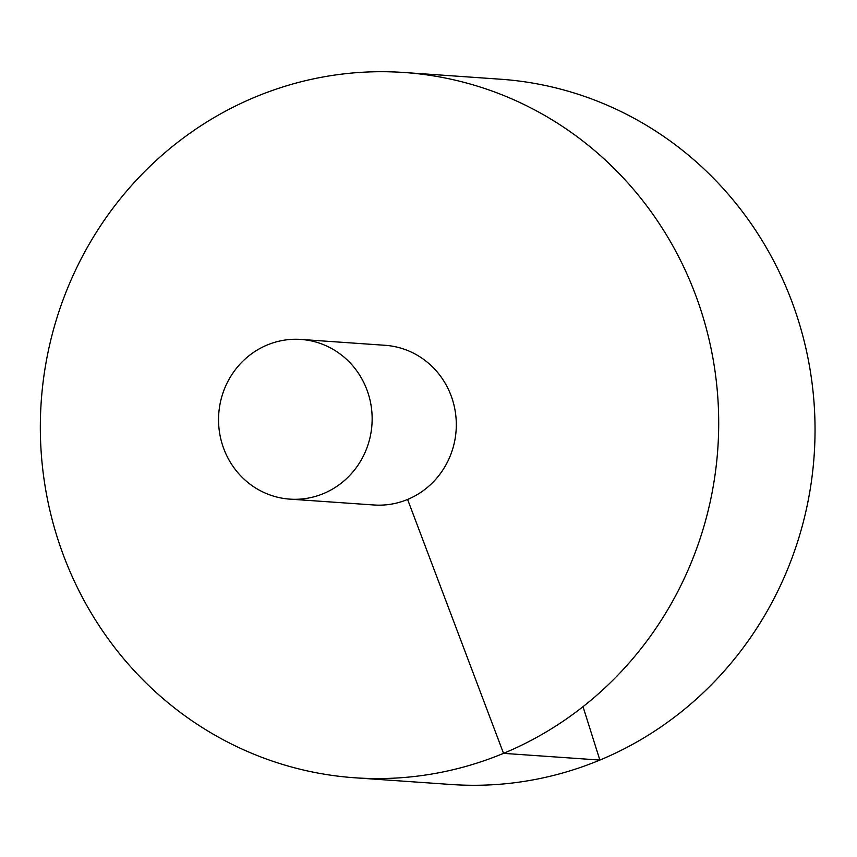 <?xml version="1.0" encoding="UTF-8"?>
<svg xmlns="http://www.w3.org/2000/svg" width="857" height="857" viewBox="0 0 857 857"><rect width="100%" height="100%" fill="white"/><g stroke="black" fill="none" stroke-linecap="round" stroke-linejoin="round"><path stroke-width="1.29" d="M354.948 777.792L451.285 784.509A353.502 339.115 -86 0 0 814.15 455.421A353.502 339.115 -86 0 0 500.413 79.208L404.075 72.491A353.502 339.115 -86 0 0 63.814 556.268A353.502 339.115 -86 0 0 354.948 777.792A353.502 339.115 -86 0 0 717.812 448.714A353.502 339.115 -86 0 0 404.075 72.491M289.795 499.128L373.952 504.987A80.033 76.787 -86 0 0 456.106 430.482A80.033 76.787 -86 0 0 385.072 345.296L300.914 339.436A80.033 76.787 -86 0 0 223.87 448.972A80.033 76.787 -86 0 0 289.795 499.128A80.033 76.787 -86 0 0 371.949 424.622A80.033 76.787 -86 0 0 300.914 339.436M583.017 706.671L599.868 760.063L503.541 753.357L407.6 499.46"/></g></svg>
